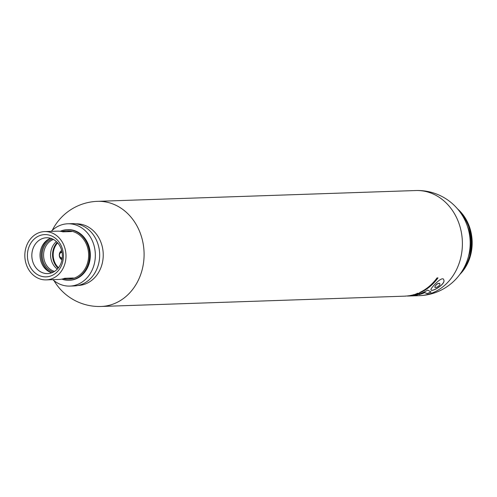 <?xml version="1.0" encoding="UTF-8"?>
<svg xmlns="http://www.w3.org/2000/svg" width="497" height="497" viewBox="0 0 497 497"><rect width="100%" height="100%" fill="white"/><g stroke="black" fill="none" stroke-linecap="round" stroke-linejoin="round"><path stroke-width="0.75" d="M406.639 295.982L408.317 296.038A52.595 44.798 -91.9 0 0 408.751 296.019L409.882 295.982A52.595 44.798 -91.9 0 0 413.746 295.616L413.802 295.454A52.595 44.798 -91.9 0 0 417.797 294.51L416.703 295.74A52.595 44.798 88.1 0 1 415.784 295.783A52.595 44.798 88.1 0 1 413.721 295.796M410.913 295.585A52.595 44.798 88.1 0 1 410.261 295.69L409.429 295.814A52.595 44.798 88.1 0 1 408.745 295.895L407.894 295.988A52.595 44.798 88.1 0 1 407.273 296.038L406.701 296.019A52.595 44.798 -91.9 0 0 407.372 295.951L408.248 295.839A52.595 44.798 -91.9 0 0 408.932 295.74L410.913 295.585M411.814 295.28L410.541 295.454A52.595 44.798 -91.9 0 1 409.926 295.572L413.144 295.143A52.502 44.718 88.1 0 0 413.28 295.112M411.28 295.299A52.595 44.798 -91.9 0 0 411.895 295.162L413.759 295.094A52.595 44.798 88.1 0 1 413.15 295.237L412.411 295.261M413.342 294.901L413.342 294.901A52.595 44.798 88.1 0 1 412.74 295.05C412.914 294.559 417.12 294.398 413.119 295.038A52.595 44.798 -91.9 0 0 413.721 294.883L414.361 294.746L413.374 294.771M413.119 295.038C417.12 294.398 412.914 294.559 412.74 295.05L412.734 294.957A52.502 44.718 88.1 0 0 413.243 294.833M415.852 294.392C417.685 294.038 418.331 293.789 417.797 293.652L416.815 293.845L417.797 293.652C418.331 293.789 417.685 294.038 415.852 294.392A52.595 44.798 -91.9 0 0 416.467 294.199L415.063 294.441L417.474 293.603A52.595 44.798 88.1 0 1 416.815 293.845L416.393 293.814M415.542 294.125L416.815 293.845M417.474 293.603L416.2 294.1M419.219 293.404L416.958 293.478A52.595 44.798 -91.9 0 0 417.405 293.298L419.667 293.224A52.595 44.798 88.1 0 1 419.219 293.404L416.952 293.385M404.912 296.15L404.744 296.156A52.595 44.798 -91.9 0 0 404.912 296.15A52.595 44.798 -91.9 0 0 405.707 296.119L404.713 296.156A52.595 44.798 88.1 0 1 404.533 296.162M420.561 292.516A52.595 44.798 88.1 0 0 437.987 277.898L437.025 277.929A52.595 44.798 -91.9 0 1 419.598 292.547L420.561 292.516L419.822 292.441M443.479 279.072C440.659 276.872 430.501 288.726 430.942 289.428C430.7 293.292 445.803 284.141 443.846 280.215L443.479 279.072M427.7 290.086L431.116 292.031A52.595 44.798 88.1 0 1 427.178 293.646L424.686 292.652A52.595 44.798 88.1 0 1 419.064 294.646L418.163 294.404A52.595 44.798 -91.9 0 0 427.7 290.086M439.64 283.427L439.92 284.06C440.299 285.943 433.974 289.068 434.918 286.806C436.043 284.532 437.621 283.408 439.64 283.427M405.925 296.094L405.925 296.113A52.595 44.798 88.1 0 1 405.161 296.144L406.024 296.013M413.69 295.852L413.728 295.777A52.595 44.798 88.1 0 1 411.491 295.926L413.541 295.858M443.846 280.146C445.647 284.073 430.961 293.056 430.949 289.397M439.92 284.06L439.634 283.309C437.615 283.29 436.037 284.421 434.912 286.694L434.918 286.806M437.882 277.904A52.502 44.718 88.1 0 1 420.561 292.416M417.741 294.528L416.697 295.647A52.502 44.718 88.1 0 1 415.784 295.69L413.721 295.758M413.728 295.777L413.721 295.684A52.502 44.718 88.1 0 1 412.38 295.79M431.011 291.981A52.502 44.718 88.1 0 1 427.178 293.547L424.686 292.553A52.502 44.718 88.1 0 1 419.058 294.553L418.319 294.354M412.175 295.187L411.764 295.187M414.933 294.541L414.361 294.727M414.361 294.746L413.951 294.646M415.871 294.193L414.933 294.348M418.207 293.621L417.449 293.938M419.561 293.168A52.502 44.718 88.1 0 1 419.213 293.311M78.066 285.471A30.833 26.26 -91.9 0 0 103.221 253.768A30.833 26.26 -91.9 0 0 75.973 223.849M61.721 231.552A24.16 20.576 88.1 0 1 65.933 230.863A24.16 20.576 88.1 0 1 66.039 230.863A24.16 20.576 88.1 0 1 71.587 231.559L62.914 231.85A24.16 20.576 -91.9 0 0 57.366 231.155A24.16 20.576 -91.9 0 0 57.254 231.161M44.481 231.596A24.16 20.576 -91.9 0 0 24.85 256.495A24.16 20.576 -91.9 0 0 46.233 279.879A24.16 20.576 -91.9 0 0 65.977 255.036A24.16 20.576 -91.9 0 0 44.593 231.59A24.16 20.576 -91.9 0 0 44.481 231.596M44.6 234.603A21.147 18.01 -91.9 0 0 30.236 266.92A21.147 18.01 -91.9 0 0 61.404 265.671A21.147 18.01 -91.9 0 0 44.6 234.603M63.324 278.755A24.16 20.576 -91.9 0 0 67.679 279.146A24.16 20.576 -91.9 0 0 73.37 277.997L64.697 278.295A24.16 20.576 88.1 0 1 59 279.444L46.233 279.879M459.806 274.468A41.903 35.691 -91.9 0 0 457.582 208.933M462.577 270.349A41.363 35.231 -91.9 0 0 460.626 212.859M73.37 277.997L64.535 278.351M46.407 237.765A17.923 15.264 -91.9 0 0 31.845 256.241A17.923 15.264 -91.9 0 0 47.706 273.586A17.923 15.264 -91.9 0 0 62.355 255.16A17.923 15.264 -91.9 0 0 46.488 237.765A17.923 15.264 -91.9 0 0 46.407 237.765M50.607 238.28A17.923 15.264 -91.9 0 0 40.033 255.918A17.923 15.264 -91.9 0 0 51.781 272.791A18.544 15.792 -91.9 0 1 41.195 255.874A18.544 15.792 -91.9 0 1 50.626 238.287M62.088 252.439A2.758 2.355 -91.9 0 0 61.69 252.42A2.758 2.355 -91.9 0 0 59.466 255.489A2.758 2.355 -91.9 0 0 62.268 257.887M61.684 250.55A5.063 4.311 -91.9 0 0 59.28 255.259A5.063 4.311 -91.9 0 0 61.995 259.801M53.459 239.467A16.563 14.109 -91.9 0 0 43.599 255.793A16.563 14.109 -91.9 0 0 54.546 271.418M56.391 241.573A16.563 14.109 -91.9 0 0 57.329 269.113M61.932 251.948L62.001 251.948A3.218 2.746 -91.9 0 0 61.932 251.948A3.218 2.746 -91.9 0 0 61.914 251.948A3.218 2.746 -91.9 0 0 59.298 255.272A3.218 2.746 -91.9 0 0 62.15 258.39A3.218 2.746 -91.9 0 0 62.218 258.384L62.15 258.39M52.197 238.852A17.364 14.786 -91.9 0 0 42.202 255.843A17.364 14.786 -91.9 0 0 53.328 272.114M61.845 279.115A25.31 21.557 -91.9 0 0 68.921 280.258A25.31 21.557 -91.9 0 0 89.603 254.234A25.31 21.557 -91.9 0 0 67.207 229.67A25.31 21.557 -91.9 0 0 67.089 229.676A25.31 21.557 -91.9 0 0 60.224 231.291M67.679 279.146L68.884 279.109A24.16 20.576 -91.9 0 0 88.628 254.265A24.16 20.576 -91.9 0 0 67.244 230.819A24.16 20.576 -91.9 0 0 67.138 230.825M68.921 280.258L69.642 280.233A25.31 21.557 -91.9 0 0 90.33 254.209A25.31 21.557 -91.9 0 0 67.927 229.645A25.31 21.557 -91.9 0 0 67.816 229.651M52.844 279.649A31.168 26.546 -91.9 0 0 69.841 286.092L74.183 285.943A31.168 26.546 -91.9 0 0 99.655 253.892A31.168 26.546 -91.9 0 0 72.065 223.644A31.168 26.546 -91.9 0 0 71.928 223.65M69.841 286.092A31.168 26.546 -91.9 0 0 95.318 254.035A31.168 26.546 -91.9 0 0 67.729 223.787A31.168 26.546 -91.9 0 0 67.592 223.793A31.168 26.546 -91.9 0 0 51.203 231.366M415.784 295.783L419.375 295.659A52.595 44.798 -91.9 0 0 462.365 241.579A52.595 44.798 -91.9 0 0 415.809 190.531A52.595 44.798 -91.9 0 0 415.573 190.544M404.341 296.169L101.077 306.469A52.595 44.798 -91.9 0 0 144.062 252.383A52.595 44.798 -91.9 0 0 97.511 201.341A52.595 44.798 -91.9 0 0 97.275 201.347M57.261 242.43A16.792 14.307 -91.9 0 0 58.137 268.2M57.664 242.871A16.333 13.916 -91.9 0 0 58.509 267.734M468.584 255.986A33.33 28.391 -91.9 0 0 467.59 226.781M419.375 295.659A52.595 52.595 0 0 0 470.156 241.312A52.595 52.595 0 0 0 415.809 190.531L97.511 201.341A52.595 52.595 0 0 0 52.284 230.31M53.993 280.625A52.595 52.595 0 0 0 101.077 306.469M67.927 229.645L67.207 229.67M67.244 230.819L66.039 230.863M57.366 231.155L44.593 231.59M72.065 223.644L67.729 223.787"/></g></svg>
